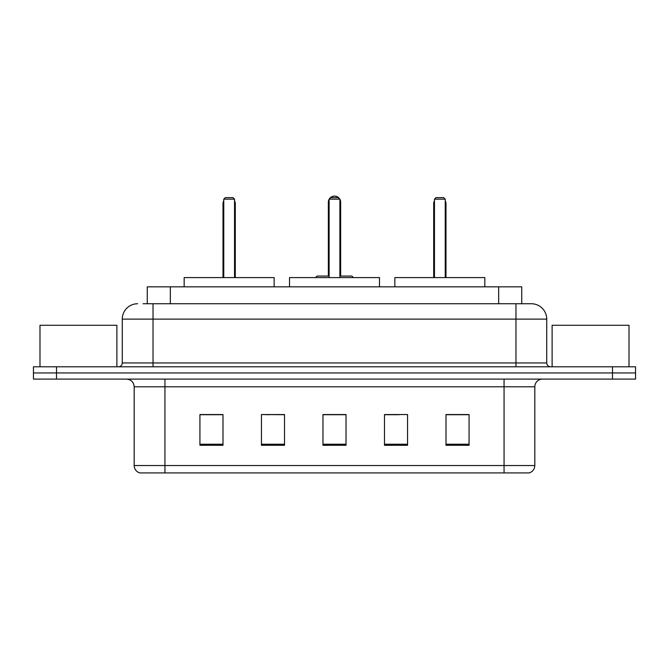 <?xml version="1.0" encoding="UTF-8"?>
<svg xmlns="http://www.w3.org/2000/svg" width="669" height="669" viewBox="0 0 669 669"><rect width="100%" height="100%" fill="white"/><g stroke="black" fill="none" stroke-linecap="round" stroke-linejoin="round"><path stroke-width="1" d="M269.691 414.705L261.445 414.546L261.445 445.303L284.517 445.303L284.517 414.546L261.445 414.546L284.517 414.705M143.032 303.743L153.025 303.743L143.032 303.743L147.272 303.743L147.272 286.825L521.728 286.825L521.728 303.743M137.647 303.743A15.379 15.379 0 0 0 122.268 319.121L122.268 362.949A3.847 3.847 0 0 1 118.421 366.796M531.353 303.743A15.379 15.379 0 0 1 546.732 319.121L153.025 319.121L153.025 303.743L531.119 303.743M546.732 319.121L546.732 362.949C546.966 365.291 548.246 366.57 550.579 366.796M56.522 366.796L33.45 366.796L33.45 372.951L56.522 372.951L33.45 372.951L33.45 379.097L56.522 379.097L56.522 372.951L612.478 372.951L56.522 372.951L56.522 366.796L612.478 366.796L612.478 372.951L635.55 372.951L612.478 372.951L612.478 379.097L56.522 379.097M612.478 379.097L635.55 379.097L635.55 366.796L612.478 366.796M534.815 465.532C534.606 469.22 532.758 471.678 529.279 472.916L504.058 472.916L504.058 465.532L534.815 465.532L534.815 386.791A7.694 7.694 0 0 1 542.509 379.097M504.058 472.916L139.721 472.916A7.694 7.694 0 0 1 134.185 465.532L134.185 386.791C133.725 382.116 131.166 379.557 126.491 379.097M469.069 445.303L469.069 414.546L445.997 414.546L445.997 445.303L469.069 445.303M407.555 445.303L407.555 414.546L384.483 414.546L384.483 445.303L407.555 445.303M223.003 445.303L223.003 414.546L199.931 414.546L199.931 445.303L223.003 445.303M346.032 445.303L346.032 414.546L322.968 414.546L322.968 445.303L346.032 445.303M384.483 414.705L399.309 414.705M346.032 414.705L322.968 414.705M223.003 414.705L199.931 414.705M469.069 414.705L445.997 414.705M116.883 366.796L116.883 325.276L39.989 325.276L39.989 366.796M379.482 286.825L379.482 277.593L289.518 277.593L289.518 286.825M329.115 199.161L330.653 197.623L338.347 197.623L339.885 199.161L329.115 199.161L329.115 277.593M339.885 199.161L339.885 277.593M339.885 202.239L340.655 202.239L340.655 276.054L342.954 276.054L339.885 276.054L351.877 276.054L353.416 277.593M329.115 199.262A6.155 6.155 0 0 0 328.345 202.239L328.345 276.054L326.046 276.054L329.115 276.054L317.123 276.054L315.584 277.593M274.139 286.825L274.139 277.593L184.167 277.593L184.167 286.825M223.772 199.161L225.311 197.623L232.996 197.623L234.535 199.161L223.772 199.161L223.772 277.593M234.535 199.161L234.535 277.593M235.304 277.593L235.304 203.777A6.155 6.155 0 0 0 234.535 200.8M223.003 277.593L223.003 203.777L223.772 203.777M629.011 366.796L629.011 325.276L552.117 325.276L552.117 366.796M484.833 286.825L484.833 277.593L394.861 277.593L394.861 286.825M434.465 199.161L436.004 197.623L443.689 197.623L445.228 199.161L434.465 199.161L434.465 277.593M445.228 199.161L445.228 277.593M445.997 277.593L445.997 203.777A6.155 6.155 0 0 0 445.228 200.8M433.696 277.593L433.696 203.777L434.465 203.777M170.336 303.743L170.336 286.825M498.664 303.743L498.664 286.825M153.025 366.796L153.025 319.121L122.268 319.121M122.268 362.949L546.732 362.949M515.975 303.743L515.975 366.796M504.058 379.097L504.058 386.791L134.185 386.791M534.815 386.791L504.058 386.791L504.058 465.532L164.942 465.532L164.942 472.916M134.185 465.532L164.942 465.532L164.942 379.097M346.032 444.241L322.968 444.241M284.517 444.241L261.445 444.241M223.003 444.241L199.931 444.241M407.555 444.241L384.483 444.241M469.069 444.241L445.997 444.241M328.345 202.239L329.115 202.239M234.535 203.777L235.304 203.777M445.228 203.777L445.997 203.777M340.655 202.239A6.155 6.155 0 0 0 339.885 199.262M339.743 199.028A6.155 6.155 0 0 0 329.257 199.028M223.772 200.8A6.155 6.155 0 0 0 223.003 203.777M434.465 200.8A6.155 6.155 0 0 0 433.696 203.777"/></g></svg>
